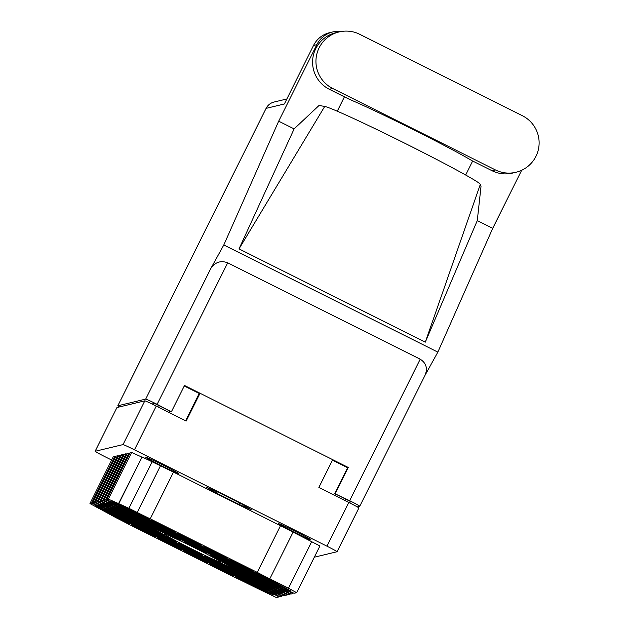 <?xml version="1.0" encoding="UTF-8"?>
<svg xmlns="http://www.w3.org/2000/svg" width="629" height="629" viewBox="0 0 629 629"><rect width="100%" height="100%" fill="white"/><g stroke="black" fill="none" stroke-linecap="round" stroke-linejoin="round"><path stroke-width="0.94" d="M143.302 515.733L142.94 516.456L148.381 518.854A12.619 0.464 -153.5 0 0 148.845 518.949A12.619 0.464 -153.5 0 0 148.696 518.776L144.127 516.165A12.619 0.464 -153.5 0 0 132.153 510.174L126.712 507.776A12.619 0.464 -153.5 0 0 126.256 507.682A12.619 0.464 -153.5 0 0 126.398 507.855L126.476 507.705M126.398 507.855L130.974 510.465A12.619 0.464 -153.5 0 0 136.847 513.484A12.619 0.464 -153.5 0 0 142.94 516.456M128.89 509.553L128.536 510.276L133.977 512.674A12.619 0.464 -153.5 0 0 134.433 512.769A12.619 0.464 -153.5 0 0 134.284 512.604L129.716 509.993A12.619 0.464 -153.5 0 0 117.749 504.002L112.308 501.596A12.619 0.464 -153.5 0 0 111.844 501.51A12.619 0.464 -153.5 0 0 111.993 501.675L112.072 501.525M111.993 501.675L116.562 504.285A12.619 0.464 -153.5 0 0 122.443 507.304A12.619 0.464 -153.5 0 0 128.536 510.276M140.503 516.401L140.141 517.124L145.59 519.523A12.619 0.464 -153.5 0 0 146.046 519.617A12.619 0.464 -153.5 0 0 145.897 519.452L141.328 516.841A12.619 0.464 -153.5 0 0 129.362 510.85L123.921 508.444A12.619 0.464 -153.5 0 0 123.457 508.358A12.619 0.464 -153.5 0 0 123.606 508.523L123.677 508.374M123.606 508.523L128.174 511.133A12.619 0.464 -153.5 0 0 134.056 514.152A12.619 0.464 -153.5 0 0 140.141 517.124M137.712 517.077L137.35 517.793L142.791 520.199A12.619 0.464 -153.5 0 0 143.255 520.285A12.619 0.464 -153.5 0 0 143.105 520.12L138.537 517.51A12.619 0.464 -153.5 0 0 126.563 511.519L121.122 509.12A12.619 0.464 -153.5 0 0 120.666 509.026A12.619 0.464 -153.5 0 0 120.807 509.191L120.886 509.042M120.807 509.191L125.383 511.802A12.619 0.464 -153.5 0 0 131.257 514.829A12.619 0.464 -153.5 0 0 137.35 517.793M134.913 517.746L134.551 518.469L140 520.867A12.619 0.464 -153.5 0 0 140.456 520.961A12.619 0.464 -153.5 0 0 140.306 520.796L135.738 518.186A12.619 0.464 -153.5 0 0 123.771 512.195L118.331 509.789A12.619 0.464 -153.5 0 0 117.867 509.694A12.619 0.464 -153.5 0 0 118.016 509.867L118.087 509.718M118.016 509.867L122.584 512.478A12.619 0.464 -153.5 0 0 128.465 515.497A12.619 0.464 -153.5 0 0 134.551 518.469M169.319 528.753L168.957 529.476L174.398 531.875A12.619 0.464 -153.5 0 0 174.862 531.969A12.619 0.464 -153.5 0 0 174.713 531.804L170.144 529.193A12.619 0.464 -153.5 0 0 158.17 523.202L152.729 520.796A12.619 0.464 -153.5 0 0 152.273 520.71A12.619 0.464 -153.5 0 0 152.422 520.875L152.493 520.726M152.422 520.875L156.991 523.485A12.619 0.464 -153.5 0 0 162.864 526.504A12.619 0.464 -153.5 0 0 168.957 529.476M166.52 529.429L166.158 530.145L171.607 532.551A12.619 0.464 -153.5 0 0 172.063 532.637A12.619 0.464 -153.5 0 0 171.914 532.472L167.345 529.862A12.619 0.464 -153.5 0 0 155.379 523.871L149.938 521.472A12.619 0.464 -153.5 0 0 149.474 521.378A12.619 0.464 -153.5 0 0 149.623 521.543L149.702 521.394M149.623 521.543L154.191 524.154A12.619 0.464 -153.5 0 0 160.073 527.181A12.619 0.464 -153.5 0 0 166.158 530.145M163.729 530.098L163.367 530.821L168.808 533.219A12.619 0.464 -153.5 0 0 169.272 533.313A12.619 0.464 -153.5 0 0 169.122 533.148L164.554 530.538A12.619 0.464 -153.5 0 0 152.58 524.547L147.139 522.141A12.619 0.464 -153.5 0 0 146.683 522.054A12.619 0.464 -153.5 0 0 146.832 522.219L146.903 522.07M146.832 522.219L151.4 524.83A12.619 0.464 -153.5 0 0 157.274 527.849A12.619 0.464 -153.5 0 0 163.367 530.821M160.93 530.774L160.568 531.489L166.017 533.895A12.619 0.464 -153.5 0 0 166.473 533.982A12.619 0.464 -153.5 0 0 166.323 533.817L161.755 531.206A12.619 0.464 -153.5 0 0 149.788 525.215L144.348 522.817A12.619 0.464 -153.5 0 0 143.884 522.723A12.619 0.464 -153.5 0 0 144.033 522.888L144.112 522.738M144.033 522.888L148.601 525.498A12.619 0.464 -153.5 0 0 154.482 528.517A12.619 0.464 -153.5 0 0 160.568 531.489M195.336 541.781L194.974 542.497L200.415 544.903A12.619 0.464 -153.5 0 0 200.879 544.997A12.619 0.464 -153.5 0 0 200.73 544.824L196.162 542.214A12.619 0.464 -153.5 0 0 184.187 536.222L178.746 533.824A12.619 0.464 -153.5 0 0 178.29 533.73A12.619 0.464 -153.5 0 0 178.439 533.895L178.51 533.746M178.439 533.895L183.008 536.506A12.619 0.464 -153.5 0 0 188.881 539.533A12.619 0.464 -153.5 0 0 194.974 542.497M192.537 542.45L192.175 543.173L197.624 545.571A12.619 0.464 -153.5 0 0 198.08 545.665A12.619 0.464 -153.5 0 0 197.931 545.5L193.362 542.89A12.619 0.464 -153.5 0 0 181.396 536.899L175.955 534.493A12.619 0.464 -153.5 0 0 175.491 534.406A12.619 0.464 -153.5 0 0 175.64 534.571L175.719 534.422M175.64 534.571L180.208 537.182A12.619 0.464 -153.5 0 0 186.09 540.201A12.619 0.464 -153.5 0 0 192.175 543.173M189.746 543.126L189.384 543.841L194.825 546.247A12.619 0.464 -153.5 0 0 195.289 546.334A12.619 0.464 -153.5 0 0 195.139 546.169L190.571 543.558A12.619 0.464 -153.5 0 0 178.597 537.567L173.156 535.169A12.619 0.464 -153.5 0 0 172.7 535.075A12.619 0.464 -153.5 0 0 172.849 535.24L172.92 535.09M172.849 535.24L177.417 537.85A12.619 0.464 -153.5 0 0 183.291 540.869A12.619 0.464 -153.5 0 0 189.384 543.841M221.353 554.802L220.991 555.525L226.432 557.923A12.619 0.464 -153.5 0 0 226.896 558.017A12.619 0.464 -153.5 0 0 226.747 557.852L222.179 555.242A12.619 0.464 -153.5 0 0 210.212 549.251L204.763 546.845A12.619 0.464 -153.5 0 0 204.307 546.758A12.619 0.464 -153.5 0 0 204.456 546.923L204.527 546.774M204.456 546.923L209.025 549.534A12.619 0.464 -153.5 0 0 214.898 552.553A12.619 0.464 -153.5 0 0 220.991 555.525M218.554 555.478L218.2 556.193L223.641 558.599A12.619 0.464 -153.5 0 0 224.097 558.686A12.619 0.464 -153.5 0 0 223.948 558.521L219.379 555.91A12.619 0.464 -153.5 0 0 207.413 549.919L201.972 547.521A12.619 0.464 -153.5 0 0 201.508 547.427A12.619 0.464 -153.5 0 0 201.657 547.592L201.736 547.442M201.657 547.592L206.226 550.202A12.619 0.464 -153.5 0 0 212.107 553.229A12.619 0.464 -153.5 0 0 218.2 556.193M215.763 556.146L215.401 556.869L220.842 559.267A12.619 0.464 -153.5 0 0 221.306 559.362A12.619 0.464 -153.5 0 0 221.156 559.197L216.588 556.579A12.619 0.464 -153.5 0 0 204.622 550.595L199.173 548.189A12.619 0.464 -153.5 0 0 198.717 548.095A12.619 0.464 -153.5 0 0 198.866 548.268L198.937 548.118M198.866 548.268L203.434 550.878A12.619 0.464 -153.5 0 0 209.308 553.897A12.619 0.464 -153.5 0 0 215.401 556.869M247.37 567.83L247.008 568.545L252.449 570.951A12.619 0.464 -153.5 0 0 252.913 571.038A12.619 0.464 -153.5 0 0 252.764 570.873L248.196 568.262A12.619 0.464 -153.5 0 0 236.229 562.271L230.78 559.873A12.619 0.464 -153.5 0 0 230.324 559.779A12.619 0.464 -153.5 0 0 230.473 559.944L230.544 559.794M230.473 559.944L235.042 562.554A12.619 0.464 -153.5 0 0 240.915 565.581A12.619 0.464 -153.5 0 0 247.008 568.545M244.571 568.498L244.217 569.221L249.658 571.619A12.619 0.464 -153.5 0 0 250.114 571.714A12.619 0.464 -153.5 0 0 249.965 571.549L245.396 568.938A12.619 0.464 -153.5 0 0 233.43 562.947L227.989 560.541A12.619 0.464 -153.5 0 0 227.525 560.447A12.619 0.464 -153.5 0 0 227.674 560.62L227.753 560.47M227.674 560.62L232.243 563.23A12.619 0.464 -153.5 0 0 238.124 566.249A12.619 0.464 -153.5 0 0 244.217 569.221M241.78 569.174L241.418 569.89L246.859 572.288A12.619 0.464 -153.5 0 0 247.323 572.382A12.619 0.464 -153.5 0 0 247.173 572.217L242.605 569.607A12.619 0.464 -153.5 0 0 230.639 563.615L225.19 561.217A12.619 0.464 -153.5 0 0 224.734 561.123A12.619 0.464 -153.5 0 0 224.883 561.288L224.954 561.139M224.883 561.288L229.451 563.899A12.619 0.464 -153.5 0 0 235.325 566.918A12.619 0.464 -153.5 0 0 241.418 569.89M238.981 569.843L238.627 570.558L244.068 572.964A12.619 0.464 -153.5 0 0 244.524 573.058A12.619 0.464 -153.5 0 0 244.374 572.885L239.806 570.275A12.619 0.464 -153.5 0 0 227.84 564.284L222.399 561.886A12.619 0.464 -153.5 0 0 221.935 561.791A12.619 0.464 -153.5 0 0 222.084 561.956L222.163 561.807M222.084 561.956L226.652 564.575A12.619 0.464 -153.5 0 0 232.533 567.594A12.619 0.464 -153.5 0 0 238.627 570.558M273.387 580.85L273.025 581.573L278.466 583.971A12.619 0.464 -153.5 0 0 278.93 584.066A12.619 0.464 -153.5 0 0 278.781 583.901L274.213 581.29A12.619 0.464 -153.5 0 0 262.246 575.299L256.797 572.893A12.619 0.464 -153.5 0 0 256.341 572.807A12.619 0.464 -153.5 0 0 256.49 572.972L256.561 572.822M256.49 572.972L261.059 575.582A12.619 0.464 -153.5 0 0 266.94 578.601A12.619 0.464 -153.5 0 0 273.025 581.573M270.588 581.526L270.234 582.242L275.675 584.648A12.619 0.464 -153.5 0 0 276.131 584.734A12.619 0.464 -153.5 0 0 275.982 584.569L271.413 581.959A12.619 0.464 -153.5 0 0 259.447 575.967L254.006 573.569A12.619 0.464 -153.5 0 0 253.542 573.475A12.619 0.464 -153.5 0 0 253.691 573.64L253.77 573.491M253.691 573.64L258.26 576.25A12.619 0.464 -153.5 0 0 264.141 579.27A12.619 0.464 -153.5 0 0 270.234 582.242M267.797 582.195L267.435 582.918L272.876 585.316A12.619 0.464 -153.5 0 0 273.34 585.41A12.619 0.464 -153.5 0 0 273.19 585.237L268.622 582.627A12.619 0.464 -153.5 0 0 256.656 576.636L251.207 574.238A12.619 0.464 -153.5 0 0 250.751 574.143A12.619 0.464 -153.5 0 0 250.9 574.316L250.971 574.167M250.9 574.316L255.468 576.927A12.619 0.464 -153.5 0 0 261.349 579.946A12.619 0.464 -153.5 0 0 267.435 582.918M264.998 582.863L264.644 583.586L270.085 585.984A12.619 0.464 -153.5 0 0 270.541 586.079A12.619 0.464 -153.5 0 0 270.391 585.913L265.823 583.303A12.619 0.464 -153.5 0 0 253.857 577.312L248.416 574.906A12.619 0.464 -153.5 0 0 247.952 574.82A12.619 0.464 -153.5 0 0 248.101 574.985L248.18 574.835M248.101 574.985L252.669 577.595A12.619 0.464 -153.5 0 0 258.55 580.614A12.619 0.464 -153.5 0 0 264.644 583.586M126.099 510.229L125.737 510.945L131.178 513.35A12.619 0.464 -153.5 0 0 131.642 513.437A12.619 0.464 -153.5 0 0 131.492 513.272L126.924 510.662A12.619 0.464 -153.5 0 0 114.958 504.67L109.509 502.272A12.619 0.464 -153.5 0 0 109.053 502.178A12.619 0.464 -153.5 0 0 109.202 502.343L109.273 502.194M109.202 502.343L113.77 504.953A12.619 0.464 -153.5 0 0 119.644 507.98A12.619 0.464 -153.5 0 0 125.737 510.945M123.3 510.897L122.946 511.621L128.387 514.019A12.619 0.464 -153.5 0 0 128.843 514.113A12.619 0.464 -153.5 0 0 128.693 513.948L124.125 511.338A12.619 0.464 -153.5 0 0 112.159 505.346L106.718 502.941A12.619 0.464 -153.5 0 0 106.254 502.854A12.619 0.464 -153.5 0 0 106.403 503.019L106.482 502.87M106.403 503.019L110.971 505.63A12.619 0.464 -153.5 0 0 116.852 508.649A12.619 0.464 -153.5 0 0 122.946 511.621M154.907 522.581L154.553 523.297L159.994 525.702A12.619 0.464 -153.5 0 0 160.45 525.797A12.619 0.464 -153.5 0 0 160.309 525.624L155.733 523.014A12.619 0.464 -153.5 0 0 143.766 517.022L138.325 514.624A12.619 0.464 -153.5 0 0 137.861 514.53A12.619 0.464 -153.5 0 0 138.01 514.695L138.089 514.546M138.01 514.695L142.579 517.305A12.619 0.464 -153.5 0 0 148.46 520.332A12.619 0.464 -153.5 0 0 154.553 523.297M152.116 523.249L151.754 523.973L157.195 526.371A12.619 0.464 -153.5 0 0 157.659 526.465A12.619 0.464 -153.5 0 0 157.509 526.3L152.941 523.69A12.619 0.464 -153.5 0 0 140.975 517.698L135.526 515.293A12.619 0.464 -153.5 0 0 135.07 515.206A12.619 0.464 -153.5 0 0 135.219 515.371L135.29 515.222M135.219 515.371L139.787 517.981A12.619 0.464 -153.5 0 0 145.669 521.001A12.619 0.464 -153.5 0 0 151.754 523.973M149.317 523.926L148.963 524.641L154.404 527.047A12.619 0.464 -153.5 0 0 154.86 527.133A12.619 0.464 -153.5 0 0 154.718 526.968L150.142 524.358A12.619 0.464 -153.5 0 0 138.176 518.367L132.735 515.969A12.619 0.464 -153.5 0 0 132.271 515.874A12.619 0.464 -153.5 0 0 132.42 516.039L132.499 515.89M132.42 516.039L136.988 518.65A12.619 0.464 -153.5 0 0 142.869 521.669A12.619 0.464 -153.5 0 0 148.963 524.641M180.924 535.601L180.57 536.325L186.011 538.723A12.619 0.464 -153.5 0 0 186.467 538.817A12.619 0.464 -153.5 0 0 186.326 538.652L181.75 536.042A12.619 0.464 -153.5 0 0 169.783 530.05L164.342 527.645A12.619 0.464 -153.5 0 0 163.886 527.558A12.619 0.464 -153.5 0 0 164.027 527.723L164.106 527.574M164.027 527.723L168.603 530.333A12.619 0.464 -153.5 0 0 174.477 533.353A12.619 0.464 -153.5 0 0 180.57 536.325M178.133 536.278L177.771 536.993L183.212 539.399A12.619 0.464 -153.5 0 0 183.676 539.485A12.619 0.464 -153.5 0 0 183.526 539.32L178.958 536.71A12.619 0.464 -153.5 0 0 166.992 530.719L161.543 528.321A12.619 0.464 -153.5 0 0 161.087 528.226A12.619 0.464 -153.5 0 0 161.236 528.391L161.307 528.242M161.236 528.391L165.804 531.002A12.619 0.464 -153.5 0 0 171.686 534.029A12.619 0.464 -153.5 0 0 177.771 536.993M175.334 536.946L174.98 537.669L180.421 540.067A12.619 0.464 -153.5 0 0 180.877 540.162A12.619 0.464 -153.5 0 0 180.735 539.996L176.159 537.378A12.619 0.464 -153.5 0 0 164.193 531.395L158.752 528.989A12.619 0.464 -153.5 0 0 158.296 528.895A12.619 0.464 -153.5 0 0 158.437 529.068L158.516 528.918M158.437 529.068L163.013 531.678A12.619 0.464 -153.5 0 0 168.887 534.697A12.619 0.464 -153.5 0 0 174.98 537.669M206.941 548.63L206.587 549.345L212.028 551.751A12.619 0.464 -153.5 0 0 212.484 551.837A12.619 0.464 -153.5 0 0 212.343 551.672L207.767 549.062A12.619 0.464 -153.5 0 0 195.8 543.071L190.359 540.673A12.619 0.464 -153.5 0 0 189.903 540.578A12.619 0.464 -153.5 0 0 190.044 540.743L190.123 540.594M190.044 540.743L194.62 543.354A12.619 0.464 -153.5 0 0 200.494 546.381A12.619 0.464 -153.5 0 0 206.587 549.345M204.15 549.298L203.788 550.021L209.229 552.419A12.619 0.464 -153.5 0 0 209.693 552.514A12.619 0.464 -153.5 0 0 209.543 552.348L204.975 549.738A12.619 0.464 -153.5 0 0 193.009 543.747L187.568 541.341A12.619 0.464 -153.5 0 0 187.104 541.247A12.619 0.464 -153.5 0 0 187.253 541.42L187.324 541.27M187.253 541.42L191.821 544.03A12.619 0.464 -153.5 0 0 197.703 547.049A12.619 0.464 -153.5 0 0 203.788 550.021M201.351 549.974L200.997 550.689L206.438 553.095A12.619 0.464 -153.5 0 0 206.894 553.182A12.619 0.464 -153.5 0 0 206.752 553.017L202.176 550.406A12.619 0.464 -153.5 0 0 190.21 544.415L184.769 542.017A12.619 0.464 -153.5 0 0 184.313 541.923A12.619 0.464 -153.5 0 0 184.454 542.088L184.533 541.939M184.454 542.088L189.03 544.698A12.619 0.464 -153.5 0 0 194.904 547.717A12.619 0.464 -153.5 0 0 200.997 550.689M232.958 561.65L232.604 562.373L238.045 564.771A12.619 0.464 -153.5 0 0 238.501 564.866A12.619 0.464 -153.5 0 0 238.36 564.7L233.784 562.09A12.619 0.464 -153.5 0 0 221.817 556.099L216.376 553.693A12.619 0.464 -153.5 0 0 215.92 553.606A12.619 0.464 -153.5 0 0 216.062 553.772L216.14 553.622M216.062 553.772L220.637 556.382A12.619 0.464 -153.5 0 0 226.511 559.401A12.619 0.464 -153.5 0 0 232.604 562.373M230.167 562.326L229.805 563.041L235.254 565.447A12.619 0.464 -153.5 0 0 235.71 565.534A12.619 0.464 -153.5 0 0 235.561 565.369L230.992 562.758A12.619 0.464 -153.5 0 0 219.026 556.767L213.585 554.369A12.619 0.464 -153.5 0 0 213.121 554.275A12.619 0.464 -153.5 0 0 213.27 554.44L213.341 554.291M213.27 554.44L217.838 557.05A12.619 0.464 -153.5 0 0 223.72 560.069A12.619 0.464 -153.5 0 0 229.805 563.041M227.368 562.994L227.014 563.718L232.455 566.116A12.619 0.464 -153.5 0 0 232.911 566.21A12.619 0.464 -153.5 0 0 232.769 566.037L228.193 563.427A12.619 0.464 -153.5 0 0 216.227 557.436L210.786 555.037A12.619 0.464 -153.5 0 0 210.33 554.943A12.619 0.464 -153.5 0 0 210.471 555.116L210.55 554.967M210.471 555.116L215.047 557.726A12.619 0.464 -153.5 0 0 220.921 560.746A12.619 0.464 -153.5 0 0 227.014 563.718M258.983 574.678L258.621 575.393L264.062 577.799A12.619 0.464 -153.5 0 0 264.526 577.886A12.619 0.464 -153.5 0 0 264.377 577.721L259.808 575.11A12.619 0.464 -153.5 0 0 247.834 569.119L242.393 566.721A12.619 0.464 -153.5 0 0 241.937 566.627A12.619 0.464 -153.5 0 0 242.079 566.792L242.157 566.643M242.079 566.792L246.654 569.402A12.619 0.464 -153.5 0 0 252.528 572.429A12.619 0.464 -153.5 0 0 258.621 575.393M256.184 575.346L255.822 576.07L261.271 578.468A12.619 0.464 -153.5 0 0 261.727 578.562A12.619 0.464 -153.5 0 0 261.578 578.397L257.009 575.779A12.619 0.464 -153.5 0 0 245.043 569.788L239.602 567.389A12.619 0.464 -153.5 0 0 239.138 567.295A12.619 0.464 -153.5 0 0 239.287 567.468L239.358 567.319M239.287 567.468L243.855 570.078A12.619 0.464 -153.5 0 0 249.737 573.098A12.619 0.464 -153.5 0 0 255.822 576.07M253.393 576.015L253.031 576.738L258.472 579.136A12.619 0.464 -153.5 0 0 258.936 579.23A12.619 0.464 -153.5 0 0 258.786 579.065L254.218 576.455A12.619 0.464 -153.5 0 0 242.244 570.464L236.803 568.058A12.619 0.464 -153.5 0 0 236.347 567.971A12.619 0.464 -153.5 0 0 236.488 568.136L236.567 567.987M236.488 568.136L241.064 570.747A12.619 0.464 -153.5 0 0 246.938 573.766A12.619 0.464 -153.5 0 0 253.031 576.738M276.611 589.711L276.249 590.434L281.698 592.832A12.619 0.464 -153.5 0 0 282.154 592.927A12.619 0.464 -153.5 0 0 282.004 592.762L277.436 590.151A12.619 0.464 -153.5 0 0 265.469 584.16L260.029 581.754A12.619 0.464 -153.5 0 0 259.565 581.668A12.619 0.464 -153.5 0 0 259.714 581.833L259.793 581.683M259.714 581.833L264.282 584.443A12.619 0.464 -153.5 0 0 270.163 587.462A12.619 0.464 -153.5 0 0 276.249 590.434M273.819 590.387L273.458 591.103L278.899 593.509A12.619 0.464 -153.5 0 0 279.362 593.595A12.619 0.464 -153.5 0 0 279.213 593.43L274.645 590.82A12.619 0.464 -153.5 0 0 262.67 584.828L257.23 582.43A12.619 0.464 -153.5 0 0 256.774 582.336A12.619 0.464 -153.5 0 0 256.923 582.501L256.994 582.352M256.923 582.501L261.491 585.112A12.619 0.464 -153.5 0 0 267.364 588.139A12.619 0.464 -153.5 0 0 273.458 591.103M271.02 591.056L270.659 591.779L276.107 594.177A12.619 0.464 -153.5 0 0 276.563 594.271A12.619 0.464 -153.5 0 0 276.414 594.098L271.846 591.488A12.619 0.464 -153.5 0 0 259.879 585.497L254.438 583.099A12.619 0.464 -153.5 0 0 253.974 583.004A12.619 0.464 -153.5 0 0 254.124 583.177L254.202 583.028M254.124 583.177L258.692 585.788A12.619 0.464 -153.5 0 0 264.573 588.807A12.619 0.464 -153.5 0 0 270.659 591.779M268.229 591.724L267.868 592.447L273.308 594.845A12.619 0.464 -153.5 0 0 273.772 594.94A12.619 0.464 -153.5 0 0 273.623 594.775L269.055 592.164A12.619 0.464 -153.5 0 0 257.08 586.173L251.639 583.767A12.619 0.464 -153.5 0 0 251.183 583.681A12.619 0.464 -153.5 0 0 251.333 583.846L251.403 583.696M251.333 583.846L255.901 586.456A12.619 0.464 -153.5 0 0 261.774 589.475A12.619 0.464 -153.5 0 0 267.868 592.447M250.594 576.691L250.232 577.406L255.681 579.812A12.619 0.464 -153.5 0 0 256.137 579.907A12.619 0.464 -153.5 0 0 255.987 579.734L251.419 577.123A12.619 0.464 -153.5 0 0 239.452 571.132L234.012 568.734A12.619 0.464 -153.5 0 0 233.548 568.64A12.619 0.464 -153.5 0 0 233.697 568.805L233.768 568.655M233.697 568.805L238.265 571.415A12.619 0.464 -153.5 0 0 244.146 574.442A12.619 0.464 -153.5 0 0 250.232 577.406M247.802 577.359L247.441 578.082L252.882 580.481A12.619 0.464 -153.5 0 0 253.345 580.575A12.619 0.464 -153.5 0 0 253.196 580.41L248.628 577.799A12.619 0.464 -153.5 0 0 236.653 571.808L231.213 569.402A12.619 0.464 -153.5 0 0 230.757 569.316A12.619 0.464 -153.5 0 0 230.898 569.481L230.977 569.331M230.898 569.481L235.474 572.091A12.619 0.464 -153.5 0 0 241.347 575.11A12.619 0.464 -153.5 0 0 247.441 578.082M245.003 578.035L244.642 578.751L250.09 581.157A12.619 0.464 -153.5 0 0 250.546 581.243A12.619 0.464 -153.5 0 0 250.397 581.078L245.829 578.468A12.619 0.464 -153.5 0 0 233.862 572.476L228.421 570.078A12.619 0.464 -153.5 0 0 227.957 569.984A12.619 0.464 -153.5 0 0 228.107 570.149L228.178 570M228.107 570.149L232.675 572.76A12.619 0.464 -153.5 0 0 238.556 575.779A12.619 0.464 -153.5 0 0 244.642 578.751M242.212 578.704L241.851 579.427L247.291 581.825A12.619 0.464 -153.5 0 0 247.755 581.919A12.619 0.464 -153.5 0 0 247.606 581.746L243.038 579.136A12.619 0.464 -153.5 0 0 231.063 573.145L225.622 570.747A12.619 0.464 -153.5 0 0 225.166 570.652A12.619 0.464 -153.5 0 0 225.308 570.825L225.386 570.676M225.308 570.825L229.884 573.436A12.619 0.464 -153.5 0 0 235.757 576.455A12.619 0.464 -153.5 0 0 241.851 579.427M221.778 564.339L221.424 565.054L226.865 567.46A12.619 0.464 -153.5 0 0 227.321 567.547A12.619 0.464 -153.5 0 0 227.179 567.382L222.603 564.771A12.619 0.464 -153.5 0 0 210.636 558.78L205.196 556.382A12.619 0.464 -153.5 0 0 204.739 556.288A12.619 0.464 -153.5 0 0 204.881 556.453L204.96 556.303M204.881 556.453L209.457 559.063A12.619 0.464 -153.5 0 0 215.33 562.09A12.619 0.464 -153.5 0 0 221.424 565.054M218.986 565.007L218.625 565.73L224.073 568.129A12.619 0.464 -153.5 0 0 224.529 568.223A12.619 0.464 -153.5 0 0 224.38 568.058L219.812 565.447A12.619 0.464 -153.5 0 0 207.845 559.456L202.404 557.05A12.619 0.464 -153.5 0 0 201.94 556.956A12.619 0.464 -153.5 0 0 202.09 557.129L202.161 556.98M202.09 557.129L206.658 559.739A12.619 0.464 -153.5 0 0 212.539 562.758A12.619 0.464 -153.5 0 0 218.625 565.73M216.187 565.683L215.833 566.399L221.274 568.805A12.619 0.464 -153.5 0 0 221.73 568.891A12.619 0.464 -153.5 0 0 221.589 568.726L217.013 566.116A12.619 0.464 -153.5 0 0 205.046 560.125L199.605 557.726A12.619 0.464 -153.5 0 0 199.149 557.632A12.619 0.464 -153.5 0 0 199.291 557.797L199.369 557.648M199.291 557.797L203.867 560.408A12.619 0.464 -153.5 0 0 209.74 563.427A12.619 0.464 -153.5 0 0 215.833 566.399M195.761 551.311L195.407 552.034L200.848 554.432A12.619 0.464 -153.5 0 0 201.304 554.526A12.619 0.464 -153.5 0 0 201.162 554.361L196.586 551.751A12.619 0.464 -153.5 0 0 184.619 545.76L179.179 543.354A12.619 0.464 -153.5 0 0 178.722 543.267A12.619 0.464 -153.5 0 0 178.864 543.432L178.943 543.283M178.864 543.432L183.44 546.043A12.619 0.464 -153.5 0 0 189.313 549.062A12.619 0.464 -153.5 0 0 195.407 552.034M192.969 551.987L192.608 552.702L198.049 555.108A12.619 0.464 -153.5 0 0 198.512 555.195A12.619 0.464 -153.5 0 0 198.363 555.03L193.795 552.419A12.619 0.464 -153.5 0 0 181.828 546.428L176.387 544.03A12.619 0.464 -153.5 0 0 175.923 543.936A12.619 0.464 -153.5 0 0 176.073 544.101L176.144 543.951M176.073 544.101L180.641 546.711A12.619 0.464 -153.5 0 0 186.522 549.738A12.619 0.464 -153.5 0 0 192.608 552.702M190.17 552.655L189.816 553.378L195.257 555.777A12.619 0.464 -153.5 0 0 195.713 555.871A12.619 0.464 -153.5 0 0 195.572 555.706L190.996 553.088A12.619 0.464 -153.5 0 0 179.029 547.104L173.588 544.698A12.619 0.464 -153.5 0 0 173.132 544.604A12.619 0.464 -153.5 0 0 173.274 544.777L173.352 544.628M173.274 544.777L177.85 547.387A12.619 0.464 -153.5 0 0 183.723 550.406A12.619 0.464 -153.5 0 0 189.816 553.378M169.744 538.29L169.39 539.006L174.831 541.412A12.619 0.464 -153.5 0 0 175.287 541.506A12.619 0.464 -153.5 0 0 175.145 541.333L170.569 538.723A12.619 0.464 -153.5 0 0 158.602 532.732L153.162 530.333A12.619 0.464 -153.5 0 0 152.705 530.239A12.619 0.464 -153.5 0 0 152.847 530.404L152.926 530.255M152.847 530.404L157.423 533.015A12.619 0.464 -153.5 0 0 163.296 536.042A12.619 0.464 -153.5 0 0 169.39 539.006M166.952 538.959L166.591 539.682L172.032 542.08A12.619 0.464 -153.5 0 0 172.495 542.174A12.619 0.464 -153.5 0 0 172.346 542.009L167.778 539.399A12.619 0.464 -153.5 0 0 155.811 533.408L150.362 531.002A12.619 0.464 -153.5 0 0 149.906 530.915A12.619 0.464 -153.5 0 0 150.056 531.08L150.127 530.931M150.056 531.08L154.624 533.691A12.619 0.464 -153.5 0 0 160.505 536.71A12.619 0.464 -153.5 0 0 166.591 539.682M164.153 539.635L163.799 540.35L169.24 542.756A12.619 0.464 -153.5 0 0 169.696 542.843A12.619 0.464 -153.5 0 0 169.555 542.678L164.979 540.067A12.619 0.464 -153.5 0 0 153.012 534.076L147.571 531.678A12.619 0.464 -153.5 0 0 147.115 531.584A12.619 0.464 -153.5 0 0 147.257 531.749L147.335 531.599M147.257 531.749L151.833 534.359A12.619 0.464 -153.5 0 0 157.706 537.378A12.619 0.464 -153.5 0 0 163.799 540.35M146.526 524.594L146.164 525.317L151.605 527.715A12.619 0.464 -153.5 0 0 152.069 527.81A12.619 0.464 -153.5 0 0 151.919 527.637L147.351 525.026A12.619 0.464 -153.5 0 0 135.384 519.035L129.936 516.637A12.619 0.464 -153.5 0 0 129.48 516.543A12.619 0.464 -153.5 0 0 129.629 516.716L129.7 516.566M129.629 516.716L134.197 519.326A12.619 0.464 -153.5 0 0 140.078 522.345A12.619 0.464 -153.5 0 0 146.164 525.317M143.727 525.262L143.373 525.986L148.814 528.384A12.619 0.464 -153.5 0 0 149.27 528.478A12.619 0.464 -153.5 0 0 149.128 528.313L144.552 525.702A12.619 0.464 -153.5 0 0 132.585 519.711L127.144 517.305A12.619 0.464 -153.5 0 0 126.681 517.219A12.619 0.464 -153.5 0 0 126.83 517.384L126.909 517.235M126.83 517.384L131.398 519.994A12.619 0.464 -153.5 0 0 137.279 523.014A12.619 0.464 -153.5 0 0 143.373 525.986M140.935 525.938L140.574 526.654L146.014 529.06A12.619 0.464 -153.5 0 0 146.478 529.146A12.619 0.464 -153.5 0 0 146.329 528.981L141.761 526.371A12.619 0.464 -153.5 0 0 129.794 520.38L124.345 517.981A12.619 0.464 -153.5 0 0 123.889 517.887A12.619 0.464 -153.5 0 0 124.039 518.052L124.11 517.903M124.039 518.052L128.607 520.663A12.619 0.464 -153.5 0 0 134.488 523.69A12.619 0.464 -153.5 0 0 140.574 526.654M138.136 526.607L137.782 527.33L143.223 529.728A12.619 0.464 -153.5 0 0 143.679 529.822A12.619 0.464 -153.5 0 0 143.538 529.657L138.962 527.047A12.619 0.464 -153.5 0 0 126.995 521.056L121.554 518.65A12.619 0.464 -153.5 0 0 121.09 518.563A12.619 0.464 -153.5 0 0 121.24 518.728L121.318 518.579M121.24 518.728L125.808 521.339A12.619 0.464 -153.5 0 0 131.689 524.358A12.619 0.464 -153.5 0 0 137.782 527.33M120.509 511.574L120.147 512.289L125.588 514.695A12.619 0.464 -153.5 0 0 126.052 514.781A12.619 0.464 -153.5 0 0 125.902 514.616L121.334 512.006A12.619 0.464 -153.5 0 0 109.367 506.015L103.919 503.617A12.619 0.464 -153.5 0 0 103.463 503.522A12.619 0.464 -153.5 0 0 103.612 503.687L103.683 503.538M103.612 503.687L108.18 506.298A12.619 0.464 -153.5 0 0 114.053 509.317A12.619 0.464 -153.5 0 0 120.147 512.289M117.709 512.242L117.356 512.965L122.797 515.363A12.619 0.464 -153.5 0 0 123.253 515.458A12.619 0.464 -153.5 0 0 123.103 515.285L118.535 512.674A12.619 0.464 -153.5 0 0 106.568 506.683L101.127 504.285A12.619 0.464 -153.5 0 0 100.664 504.191A12.619 0.464 -153.5 0 0 100.813 504.364L100.892 504.214M100.813 504.364L105.381 506.974A12.619 0.464 -153.5 0 0 111.262 509.993A12.619 0.464 -153.5 0 0 117.356 512.965M114.918 512.91L114.557 513.634L119.997 516.032A12.619 0.464 -153.5 0 0 120.461 516.126A12.619 0.464 -153.5 0 0 120.312 515.961L115.744 513.35A12.619 0.464 -153.5 0 0 103.777 507.359L98.328 504.953A12.619 0.464 -153.5 0 0 97.872 504.867A12.619 0.464 -153.5 0 0 98.022 505.032L98.093 504.883M98.022 505.032L102.59 507.642A12.619 0.464 -153.5 0 0 108.463 510.662A12.619 0.464 -153.5 0 0 114.557 513.634M262.207 583.539L261.845 584.255L267.286 586.66A12.619 0.464 -153.5 0 0 267.75 586.747A12.619 0.464 -153.5 0 0 267.6 586.582L263.032 583.971A12.619 0.464 -153.5 0 0 251.065 577.98L245.617 575.582A12.619 0.464 -153.5 0 0 245.161 575.488A12.619 0.464 -153.5 0 0 245.31 575.653L245.381 575.504M245.31 575.653L249.878 578.263A12.619 0.464 -153.5 0 0 255.759 581.29A12.619 0.464 -153.5 0 0 261.845 584.255M259.407 584.207L259.054 584.931L264.494 587.329A12.619 0.464 -153.5 0 0 264.951 587.423A12.619 0.464 -153.5 0 0 264.801 587.258L260.233 584.648A12.619 0.464 -153.5 0 0 248.266 578.656L242.825 576.25A12.619 0.464 -153.5 0 0 242.362 576.156A12.619 0.464 -153.5 0 0 242.511 576.329L242.59 576.18M242.511 576.329L247.079 578.939A12.619 0.464 -153.5 0 0 252.96 581.959A12.619 0.464 -153.5 0 0 259.054 584.931M256.616 584.884L256.255 585.599L261.695 587.997A12.619 0.464 -153.5 0 0 262.159 588.091A12.619 0.464 -153.5 0 0 262.01 587.926L257.442 585.316A12.619 0.464 -153.5 0 0 245.475 579.325L240.026 576.927A12.619 0.464 -153.5 0 0 239.57 576.832A12.619 0.464 -153.5 0 0 239.72 576.997L239.791 576.848M239.72 576.997L244.288 579.608A12.619 0.464 -153.5 0 0 250.169 582.627A12.619 0.464 -153.5 0 0 256.255 585.599M253.817 585.552L253.463 586.267L258.904 588.673A12.619 0.464 -153.5 0 0 259.36 588.768A12.619 0.464 -153.5 0 0 259.211 588.595L254.643 585.984A12.619 0.464 -153.5 0 0 242.676 579.993L237.235 577.595A12.619 0.464 -153.5 0 0 236.771 577.501A12.619 0.464 -153.5 0 0 236.921 577.666L236.999 577.516M236.921 577.666L241.489 580.284A12.619 0.464 -153.5 0 0 247.37 583.303A12.619 0.464 -153.5 0 0 253.463 586.267M236.189 570.511L235.828 571.234L241.269 573.632A12.619 0.464 -153.5 0 0 241.733 573.727A12.619 0.464 -153.5 0 0 241.583 573.562L237.015 570.951A12.619 0.464 -153.5 0 0 225.048 564.96L219.6 562.554A12.619 0.464 -153.5 0 0 219.144 562.468A12.619 0.464 -153.5 0 0 219.293 562.633L219.364 562.483M219.293 562.633L223.861 565.243A12.619 0.464 -153.5 0 0 229.734 568.262A12.619 0.464 -153.5 0 0 235.828 571.234M233.39 571.187L233.037 571.903L238.477 574.308A12.619 0.464 -153.5 0 0 238.934 574.395A12.619 0.464 -153.5 0 0 238.784 574.23L234.216 571.619A12.619 0.464 -153.5 0 0 222.249 565.628L216.808 563.23A12.619 0.464 -153.5 0 0 216.345 563.136A12.619 0.464 -153.5 0 0 216.494 563.301L216.573 563.152M216.494 563.301L221.062 565.911A12.619 0.464 -153.5 0 0 226.943 568.938A12.619 0.464 -153.5 0 0 233.037 571.903M230.599 571.855L230.238 572.579L235.678 574.977A12.619 0.464 -153.5 0 0 236.142 575.071A12.619 0.464 -153.5 0 0 235.993 574.906L231.425 572.288A12.619 0.464 -153.5 0 0 219.458 566.304L214.009 563.899A12.619 0.464 -153.5 0 0 213.553 563.804A12.619 0.464 -153.5 0 0 213.703 563.977L213.774 563.828M213.703 563.977L218.271 566.587A12.619 0.464 -153.5 0 0 224.144 569.607A12.619 0.464 -153.5 0 0 230.238 572.579M227.8 572.524L227.446 573.247L232.887 575.645A12.619 0.464 -153.5 0 0 233.343 575.739A12.619 0.464 -153.5 0 0 233.194 575.574L228.626 572.964A12.619 0.464 -153.5 0 0 216.659 566.973L211.218 564.567A12.619 0.464 -153.5 0 0 210.754 564.48A12.619 0.464 -153.5 0 0 210.904 564.645L210.982 564.496M210.904 564.645L215.472 567.256A12.619 0.464 -153.5 0 0 221.353 570.275A12.619 0.464 -153.5 0 0 227.446 573.247M207.373 558.159L207.02 558.882L212.46 561.28A12.619 0.464 -153.5 0 0 212.917 561.375A12.619 0.464 -153.5 0 0 212.767 561.21L208.199 558.599A12.619 0.464 -153.5 0 0 196.232 552.608L190.791 550.202A12.619 0.464 -153.5 0 0 190.328 550.116A12.619 0.464 -153.5 0 0 190.477 550.281L190.556 550.131M190.477 550.281L195.045 552.891A12.619 0.464 -153.5 0 0 200.926 555.91A12.619 0.464 -153.5 0 0 207.02 558.882M204.582 558.835L204.221 559.551L209.661 561.956A12.619 0.464 -153.5 0 0 210.125 562.043A12.619 0.464 -153.5 0 0 209.976 561.878L205.408 559.267A12.619 0.464 -153.5 0 0 193.441 553.276L187.992 550.878A12.619 0.464 -153.5 0 0 187.536 550.784A12.619 0.464 -153.5 0 0 187.686 550.949L187.757 550.8M187.686 550.949L192.254 553.559A12.619 0.464 -153.5 0 0 198.127 556.579A12.619 0.464 -153.5 0 0 204.221 559.551M201.783 559.503L201.429 560.227L206.87 562.625A12.619 0.464 -153.5 0 0 207.326 562.719A12.619 0.464 -153.5 0 0 207.177 562.546L202.609 559.936A12.619 0.464 -153.5 0 0 190.642 553.945L185.201 551.547A12.619 0.464 -153.5 0 0 184.737 551.452A12.619 0.464 -153.5 0 0 184.887 551.625L184.965 551.476M184.887 551.625L189.455 554.235A12.619 0.464 -153.5 0 0 195.336 557.255A12.619 0.464 -153.5 0 0 201.429 560.227M181.356 545.139L180.995 545.854L186.443 548.26A12.619 0.464 -153.5 0 0 186.899 548.346A12.619 0.464 -153.5 0 0 186.75 548.181L182.182 545.571A12.619 0.464 -153.5 0 0 170.215 539.58L164.774 537.182A12.619 0.464 -153.5 0 0 164.311 537.087A12.619 0.464 -153.5 0 0 164.46 537.252L164.539 537.103M164.46 537.252L169.028 539.863A12.619 0.464 -153.5 0 0 174.909 542.89A12.619 0.464 -153.5 0 0 180.995 545.854M178.565 545.807L178.204 546.53L183.644 548.928A12.619 0.464 -153.5 0 0 184.108 549.023A12.619 0.464 -153.5 0 0 183.959 548.858L179.391 546.247A12.619 0.464 -153.5 0 0 167.416 540.256L161.975 537.85A12.619 0.464 -153.5 0 0 161.519 537.756A12.619 0.464 -153.5 0 0 161.669 537.929L161.739 537.779M161.669 537.929L166.237 540.539A12.619 0.464 -153.5 0 0 172.11 543.558A12.619 0.464 -153.5 0 0 178.204 546.53M175.766 546.483L175.405 547.199L180.853 549.604A12.619 0.464 -153.5 0 0 181.309 549.691A12.619 0.464 -153.5 0 0 181.16 549.526L176.592 546.916A12.619 0.464 -153.5 0 0 164.625 540.924L159.184 538.526A12.619 0.464 -153.5 0 0 158.72 538.432A12.619 0.464 -153.5 0 0 158.87 538.597L158.948 538.448M158.87 538.597L163.438 541.207A12.619 0.464 -153.5 0 0 169.319 544.227A12.619 0.464 -153.5 0 0 175.405 547.199M158.138 531.442L157.777 532.165L163.218 534.564A12.619 0.464 -153.5 0 0 163.682 534.658A12.619 0.464 -153.5 0 0 163.532 534.485L158.964 531.875A12.619 0.464 -153.5 0 0 146.989 525.883L141.549 523.485A12.619 0.464 -153.5 0 0 141.093 523.391A12.619 0.464 -153.5 0 0 141.242 523.564L141.313 523.414M141.242 523.564L145.81 526.174A12.619 0.464 -153.5 0 0 151.683 529.193A12.619 0.464 -153.5 0 0 157.777 532.165M155.339 532.11L154.978 532.834L160.426 535.232A12.619 0.464 -153.5 0 0 160.882 535.326A12.619 0.464 -153.5 0 0 160.733 535.161L156.165 532.551A12.619 0.464 -153.5 0 0 144.198 526.559L138.757 524.154A12.619 0.464 -153.5 0 0 138.294 524.067A12.619 0.464 -153.5 0 0 138.443 524.232L138.522 524.083M138.443 524.232L143.011 526.843A12.619 0.464 -153.5 0 0 148.892 529.862A12.619 0.464 -153.5 0 0 154.978 532.834M152.548 532.787L152.187 533.502L157.627 535.908A12.619 0.464 -153.5 0 0 158.091 535.994A12.619 0.464 -153.5 0 0 157.942 535.829L153.374 533.219A12.619 0.464 -153.5 0 0 141.399 527.228L135.958 524.83A12.619 0.464 -153.5 0 0 135.502 524.735A12.619 0.464 -153.5 0 0 135.652 524.9L135.722 524.751M135.652 524.9L140.22 527.511A12.619 0.464 -153.5 0 0 146.093 530.538A12.619 0.464 -153.5 0 0 152.187 533.502M149.749 533.455L149.387 534.178L154.836 536.576A12.619 0.464 -153.5 0 0 155.292 536.671A12.619 0.464 -153.5 0 0 155.143 536.506L150.575 533.895A12.619 0.464 -153.5 0 0 138.608 527.904L133.167 525.498A12.619 0.464 -153.5 0 0 132.703 525.404A12.619 0.464 -153.5 0 0 132.853 525.577L132.931 525.427M132.853 525.577L137.421 528.187A12.619 0.464 -153.5 0 0 143.302 531.206A12.619 0.464 -153.5 0 0 149.387 534.178M132.121 518.422L131.76 519.137L137.201 521.535A12.619 0.464 -153.5 0 0 137.665 521.63A12.619 0.464 -153.5 0 0 137.515 521.465L132.947 518.854A12.619 0.464 -153.5 0 0 120.972 512.863L115.532 510.465A12.619 0.464 -153.5 0 0 115.076 510.371A12.619 0.464 -153.5 0 0 115.217 510.536L115.296 510.386M115.217 510.536L119.793 513.146A12.619 0.464 -153.5 0 0 125.666 516.165A12.619 0.464 -153.5 0 0 131.76 519.137M129.322 519.09L128.961 519.806L134.409 522.212A12.619 0.464 -153.5 0 0 134.865 522.306A12.619 0.464 -153.5 0 0 134.716 522.133L130.148 519.523A12.619 0.464 -153.5 0 0 118.181 513.531L112.74 511.133A12.619 0.464 -153.5 0 0 112.277 511.039A12.619 0.464 -153.5 0 0 112.426 511.204L112.497 511.055M112.426 511.204L116.994 513.822A12.619 0.464 -153.5 0 0 122.875 516.841A12.619 0.464 -153.5 0 0 128.961 519.806M126.531 519.758L126.17 520.482L131.61 522.88A12.619 0.464 -153.5 0 0 132.074 522.974A12.619 0.464 -153.5 0 0 131.925 522.809L127.357 520.199A12.619 0.464 -153.5 0 0 115.382 514.207L109.941 511.802A12.619 0.464 -153.5 0 0 109.485 511.715A12.619 0.464 -153.5 0 0 109.635 511.88L109.705 511.731M109.635 511.88L114.203 514.491A12.619 0.464 -153.5 0 0 120.076 517.51A12.619 0.464 -153.5 0 0 126.17 520.482M285 587.698L284.638 588.422L290.079 590.82A12.619 0.464 -153.5 0 0 290.543 590.914A12.619 0.464 -153.5 0 0 290.394 590.749L285.825 588.139A12.619 0.464 -153.5 0 0 273.851 582.147L268.41 579.741A12.619 0.464 -153.5 0 0 267.954 579.647A12.619 0.464 -153.5 0 0 268.103 579.82L268.174 579.671M268.103 579.82L272.672 582.43A12.619 0.464 -153.5 0 0 278.545 585.45A12.619 0.464 -153.5 0 0 284.638 588.422M282.201 588.374L281.839 589.09L287.288 591.488A12.619 0.464 -153.5 0 0 287.744 591.582A12.619 0.464 -153.5 0 0 287.595 591.417L283.026 588.807A12.619 0.464 -153.5 0 0 271.06 582.816L265.619 580.418A12.619 0.464 -153.5 0 0 265.155 580.323A12.619 0.464 -153.5 0 0 265.304 580.488L265.383 580.339M265.304 580.488L269.872 583.099A12.619 0.464 -153.5 0 0 275.754 586.118A12.619 0.464 -153.5 0 0 281.839 589.09M279.41 589.043L279.048 589.758L284.489 592.164A12.619 0.464 -153.5 0 0 284.953 592.259A12.619 0.464 -153.5 0 0 284.803 592.086L280.235 589.475A12.619 0.464 -153.5 0 0 268.261 583.484L262.82 581.086A12.619 0.464 -153.5 0 0 262.364 580.992A12.619 0.464 -153.5 0 0 262.513 581.157L262.584 581.007M262.513 581.157L267.081 583.775A12.619 0.464 -153.5 0 0 272.955 586.794A12.619 0.464 -153.5 0 0 279.048 589.758M112.119 513.586L111.765 514.302L117.206 516.708A12.619 0.464 -153.5 0 0 117.662 516.794A12.619 0.464 -153.5 0 0 117.513 516.629L112.945 514.019A12.619 0.464 -153.5 0 0 100.978 508.028L95.537 505.63A12.619 0.464 -153.5 0 0 95.073 505.535A12.619 0.464 -153.5 0 0 95.223 505.7L95.301 505.551M95.223 505.7L99.791 508.311A12.619 0.464 -153.5 0 0 105.672 511.338A12.619 0.464 -153.5 0 0 111.765 514.302M123.732 520.435L123.37 521.15A12.619 0.464 -153.5 0 1 117.285 518.186A12.619 0.464 -153.5 0 1 111.404 515.159L106.906 512.399M194.558 547.804A31.552 1.156 -153.5 0 0 164.57 534.147A31.552 1.156 -153.5 0 0 191.059 548.645A31.552 1.156 -153.5 0 0 221.046 562.302A31.552 1.156 -153.5 0 0 194.558 547.804M163.021 465.114A18.155 0.668 -153.5 0 0 145.771 457.259A18.155 0.668 -153.5 0 0 161.016 465.602A18.155 0.668 -153.5 0 0 178.266 473.456A18.155 0.668 -153.5 0 0 163.021 465.114M295.709 531.536A18.155 0.668 -153.5 0 0 278.458 523.682A18.155 0.668 -153.5 0 0 293.704 532.024A18.155 0.668 -153.5 0 0 310.954 539.879A18.155 0.668 -153.5 0 0 295.709 531.536M106.836 512.549A12.619 0.464 26.5 0 1 106.686 512.383A12.619 0.464 26.5 0 1 107.15 512.478L112.591 514.876A12.619 0.464 -153.5 0 1 124.558 520.867L129.126 523.477A12.619 0.464 26.5 0 1 129.275 523.643A12.619 0.464 26.5 0 1 128.819 523.556L128.906 523.367M314.327 557.2L337.058 551.735A12.037 0.44 -153.5 0 0 337.073 551.727A12.037 0.44 -153.5 0 0 326.97 546.192L134.441 449.821A12.037 0.44 -153.5 0 0 123.025 444.593L95.136 451.292A12.037 0.44 -153.5 0 0 95.113 451.308A12.037 0.44 -153.5 0 0 105.224 456.835L111.64 460.051M95.113 451.308L116.931 407.553A12.037 0.44 26.5 0 1 116.931 407.553A12.037 0.44 26.5 0 1 116.947 407.537L144.835 400.838A12.037 0.44 26.5 0 1 156.259 406.059L186.176 421.037L200.03 393.259L332.717 459.681L318.864 487.459L348.788 502.437A12.037 0.44 26.5 0 1 358.892 507.973L337.073 551.727M332.474 460.169L347.617 467.748M184.266 385.978L199.204 393.455L200.03 393.259M185.602 420.746L199.204 393.455M98.722 508.256L115.807 517.604A28.344 1.038 26.5 0 1 128.387 524.059L235.403 577.634A28.344 1.038 26.5 0 1 248.416 583.979L276.312 597.55L278.891 596.929L269.927 592.023L280.078 596.646L281.69 596.261L272.719 591.354L282.869 595.977L284.481 595.584L275.518 590.678L285.668 595.301L287.28 594.916L287.626 594.216M279.245 596.229L278.891 596.929M282.036 595.561L281.69 596.261M284.835 594.885L284.481 595.584M290.425 593.548L290.071 594.248L288.459 594.633L278.309 590.01L287.28 594.916M293.216 592.872L292.87 593.572L291.258 593.965L281.108 589.342L290.071 594.248M152.21 461.615L128.921 508.318L118.787 503.687L142.075 456.976L160.489 465.759A28.344 1.038 -153.5 0 0 173.502 472.112L280.518 525.679A28.344 1.038 -153.5 0 0 293.098 532.134L319.933 545.948L296.644 592.66L294.05 593.289L283.899 588.665L292.87 593.572M293.098 532.134L269.81 578.845L288.499 588.201L311.78 541.49M173.502 472.112L150.213 518.815L257.23 572.39L280.518 525.679M128.921 508.318L137.201 512.462L160.489 465.759M118.787 503.687L108.337 499.127L106.726 499.52L115.689 504.427L105.538 499.803L103.927 500.189L112.898 505.095L102.747 500.472L101.135 500.857L110.099 505.771L99.948 501.148L98.336 501.533L121.625 454.822L123.237 454.437L99.948 501.148M142.075 456.976L118.464 503.766M106.726 499.52L130.014 452.809L131.626 452.424L108.337 499.127M129.66 453.509L128.827 453.092L105.538 499.803M128.827 453.092L127.215 453.478L103.927 500.189M126.869 454.177L126.036 453.768L102.747 500.472M126.036 453.768L124.424 454.154L101.135 500.857M124.07 454.853L123.237 454.437M121.279 455.522L120.446 455.105L97.157 501.816L107.307 506.439L98.336 501.533M97.157 501.816L95.545 502.201L118.834 455.498L120.446 455.105M118.48 456.198L117.647 455.781L94.358 502.485L104.508 507.108L95.545 502.201M94.358 502.485L92.746 502.878L116.035 456.167L117.647 455.781M115.689 456.866L114.855 456.45L91.567 503.161L101.717 507.784L92.746 502.878M91.567 503.161L89.955 503.546L98.918 508.436M114.855 456.45L113.244 456.835L89.955 503.546M238.831 504.324L251.191 509.632L241.229 503.75L218.892 492.57L206.532 487.271L216.494 493.152L238.831 504.324L239.539 502.909M131.626 452.424L141.753 457.055M128.819 523.556L123.37 521.15M296.644 592.66L288.499 588.201M269.81 578.845A28.344 1.038 26.5 0 1 257.23 572.39M150.213 518.815A28.344 1.038 26.5 0 1 137.201 512.462M217.154 491.823L216.494 493.152M123.811 521.048L124.039 520.592M112.198 514.2L112.426 513.744M279.48 589.656L279.708 589.2M282.279 588.988L282.507 588.532M285.071 588.312L285.299 587.856M126.602 520.38L126.83 519.924M129.401 519.703L129.629 519.247M132.192 519.035L132.42 518.579M149.828 534.068L150.056 533.612M152.619 533.4L152.847 532.944M155.418 532.732L155.646 532.276M158.209 532.055L158.437 531.599M175.845 547.096L176.073 546.64M178.636 546.42L178.864 545.972M181.435 545.752L181.663 545.296M201.862 560.117L202.09 559.661M204.661 559.448L204.881 558.992M207.452 558.772L207.68 558.324M227.879 573.145L228.107 572.689M230.678 572.469L230.898 572.013M233.469 571.8L233.697 571.344M236.268 571.132L236.488 570.676M253.896 586.165L254.124 585.709M256.695 585.497L256.923 585.041M259.486 584.821L259.714 584.365M262.285 584.152L262.513 583.696M114.997 513.531L115.217 513.075M117.788 512.855L118.016 512.399M120.587 512.187L120.807 511.731M138.215 527.22L138.443 526.772M141.014 526.552L141.242 526.096M143.805 525.883L144.033 525.427M146.604 525.207L146.832 524.751M164.232 540.248L164.46 539.792M167.031 539.58L167.259 539.124M169.822 538.904L170.05 538.448M190.249 553.268L190.477 552.812M193.048 552.6L193.276 552.144M195.839 551.932L196.067 551.476M216.266 566.297L216.494 565.841M219.065 565.62L219.293 565.172M221.856 564.952L222.084 564.496M242.283 579.317L242.511 578.861M245.082 578.649L245.31 578.193M247.873 577.972L248.101 577.524M250.672 577.304L250.9 576.848M268.3 592.345L268.528 591.889M271.099 591.669L271.327 591.213M273.89 591.001L274.118 590.545M276.689 590.332L276.917 589.876M253.463 576.636L253.691 576.18M256.262 575.96L256.49 575.504M259.054 575.291L259.282 574.835M227.446 563.608L227.674 563.152M230.245 562.939L230.473 562.483M233.037 562.263L233.265 561.815M201.429 550.587L201.657 550.131M204.228 549.911L204.456 549.463M207.02 549.243L207.248 548.787M175.412 537.559L175.64 537.103M178.211 536.891L178.439 536.435M181.003 536.222L181.231 535.766M149.395 524.539L149.623 524.083M152.194 523.871L152.422 523.414M154.986 523.194L155.214 522.738M123.378 511.511L123.606 511.062M126.177 510.842L126.398 510.386M265.076 583.484L265.304 583.028M267.875 582.808L268.103 582.352M270.667 582.139L270.895 581.683M273.466 581.463L273.694 581.015M239.059 570.456L239.287 570M241.858 569.788L242.079 569.331M244.65 569.111L244.878 568.655M247.449 568.443L247.669 567.987M215.841 556.759L216.062 556.303M218.633 556.091L218.861 555.635M221.432 555.423L221.652 554.967M189.816 543.739L190.044 543.283M192.616 543.063L192.844 542.615M195.407 542.395L195.635 541.939M161.008 531.387L161.236 530.931M163.799 530.711L164.027 530.263M166.599 530.043L166.827 529.587M169.39 529.374L169.618 528.918M134.991 518.359L135.219 517.903M137.782 517.691L138.01 517.235M140.582 517.022L140.81 516.566M128.969 510.174L129.197 509.718M143.373 516.346L143.601 515.89M339.11 31.922L335.752 32.732A30.286 30.239 76.5 0 0 329.321 89.271L349.433 99.335A77.658 2.846 26.5 0 1 412.954 129.44A77.658 2.846 26.5 0 1 471.915 160.647L492.02 170.711A30.286 30.239 76.5 0 0 512.596 173.069L515.953 172.267A30.286 30.239 76.5 0 0 522.385 115.728L359.686 34.288A30.286 30.239 76.5 0 0 316.135 57.923A30.286 30.239 76.5 0 0 332.678 88.461L495.377 169.909A30.286 30.239 76.5 0 0 515.953 172.267M313.525 45.469L284.347 103.982L266.114 108.361L117.82 405.799L145.7 399.101L210.888 268.355L223.806 244.972L278.678 121.177L316.819 44.675L313.525 45.469A24.272 24.232 -103.5 0 1 329.533 32.724L332.835 31.93A24.272 24.232 76.5 0 0 316.819 44.675M425.062 375.261L437.847 352.114L492.719 228.319L521.653 170.278M472.646 161.016L465.664 175.019M480.328 184.352L425.306 342.145L239.02 248.887L294.12 128.898L319.06 105.46L324.706 106.45A87.368 3.2 26.5 0 1 406.979 144.324A87.368 3.2 26.5 0 1 480.328 184.352L481.004 186.53L477.277 220.59L492.719 228.319M425.306 342.145L477.277 220.59M294.12 128.898L278.678 121.177M437.847 352.114L223.806 244.972M341.516 31.45A24.272 24.232 76.5 0 0 332.835 31.93M337.278 111.207L344.44 96.835M117.82 405.799A12.037 0.44 -153.5 0 0 117.796 405.815A12.037 0.44 -153.5 0 0 119.486 406.932M152.061 403.999L154.506 403.409L170.986 411.665L157.124 404.329A12.037 0.44 -153.5 0 0 145.7 399.101M357.201 506.856L359.741 506.243A12.037 0.44 -153.5 0 0 359.757 506.235A12.037 0.44 -153.5 0 0 349.653 500.7L334.722 493.623L347.703 467.583L332.56 459.996M348.804 502.445L351.194 501.871L334.722 493.623M349.653 500.7L420.211 359.19L227.682 262.812L157.124 404.329M171.52 411.531L184.509 385.491L348.238 467.449L335.257 493.498M199.495 393.384L184.344 385.805M348.238 467.449L347.703 467.583M210.888 268.355C215.212 262.104 220.81 260.257 227.682 262.812M420.211 359.19C426.313 363.13 427.885 368.563 424.929 375.497M239.02 248.887L324.706 106.45M156.259 406.059L134.441 449.821M326.97 546.192L348.788 502.437M116.947 407.537L95.136 451.292M123.025 444.593L144.835 400.838M334.848 495.463L335.556 494.048M157.808 406.837L158.516 405.422M169.744 411.044L169.036 412.459M492.02 170.711L495.377 169.909M117.796 405.815L266.098 108.377A12.037 0.44 26.5 0 1 266.098 108.377A12.037 0.44 26.5 0 1 266.114 108.361A12.037 12.022 -103.5 0 1 274.055 102.04L286.848 98.965M329.321 89.271L332.678 88.461M345.856 499.198L345.148 500.613M274.055 102.04A12.037 12.037 0 0 0 266.098 108.377M359.757 506.235L425.18 375.018"/></g></svg>
